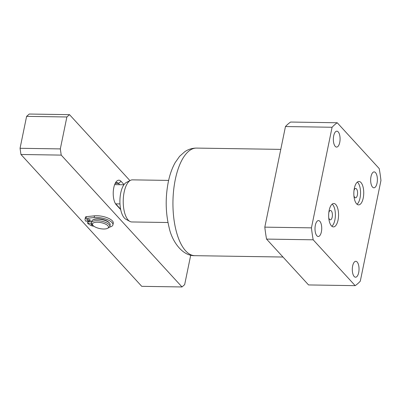 <?xml version="1.0" encoding="UTF-8"?>
<svg xmlns="http://www.w3.org/2000/svg" width="401" height="401" viewBox="0 0 401 401"><rect width="100%" height="100%" fill="white"/><g stroke="black" fill="none" stroke-linecap="round" stroke-linejoin="round"><path stroke-width="0.6" d="M167.979 222.515L131.804 221.959A21.052 8.902 -89.1 0 1 129.874 221.422A21.052 8.902 -89.1 0 1 128.195 220.064A21.052 8.902 -89.1 0 1 123.302 198.655A21.052 8.902 -89.1 0 1 130.505 180.33A21.052 8.902 -89.1 0 1 132.45 179.859L168.626 180.41M129.874 221.422L125.869 219.232A18.872 7.98 -89.1 0 1 124.365 218.014A18.872 7.98 -89.1 0 1 119.974 203.929A18.872 7.98 -89.1 0 1 120.726 193.021A18.872 7.98 -89.1 0 1 123.909 184.771A18.872 7.98 -89.1 0 1 126.435 182.4L130.505 180.33M114.656 184.63L123.909 184.771M119.974 203.929L115.739 203.863M61.223 155.107L20.952 154.485L141.743 286.339L182.014 286.956L61.223 155.107L60.32 148.906L20.05 148.29L20.952 154.485M129.944 180.615L69.523 114.661L29.253 114.044L26.606 116.36L20.05 148.29M120.711 209.618L116.26 204.761A12.867 5.444 -89.1 0 1 115.949 204.39A12.867 5.444 -89.1 0 1 113.222 192.971A12.867 5.444 -89.1 0 1 116.3 181.638A12.867 5.444 -89.1 0 1 121.067 181.347L124.039 184.59M182.014 286.956L184.666 284.64L190.716 255.156M69.523 114.661L66.872 116.982L60.32 148.906M115.282 203.367L120.626 209.202M66.872 116.982L26.606 116.36M119.668 184.706L118.511 183.442L121.067 181.347M115.453 182.901A10.526 4.451 -89.1 0 1 116.706 182.495A10.526 4.451 -89.1 0 1 118.511 183.442L115.192 183.392M107.593 228.309L108.826 227.633A9.358 3.464 -168.4 0 0 109.864 226.435A9.358 3.464 -168.4 0 0 97.142 220.675A9.358 3.464 -168.4 0 0 91.533 222.67A9.358 3.464 -168.4 0 0 92.014 224.179L92.882 225.292A8.185 3.033 -168.4 0 0 103.588 229.011A8.185 3.033 -168.4 0 0 107.593 228.309A8.185 3.033 -168.4 0 0 106.415 224.58A8.185 3.033 -168.4 0 0 97.368 222.224A8.185 3.033 -168.4 0 0 92.882 225.292M91.533 222.67L91.859 221.076A9.358 3.464 11.6 0 1 97.473 219.076A9.358 3.464 11.6 0 1 110.19 224.841L109.864 226.435M89.207 220.65A1.754 0.652 -168.4 0 0 90.26 220.274A1.754 0.652 -168.4 0 0 87.874 219.197A1.754 0.652 -168.4 0 0 86.822 219.568A1.754 0.652 -168.4 0 0 89.207 220.65M87.999 221.588L91.784 221.432L85.659 221.116A14.541 5.383 11.6 0 1 85.077 218.996A14.541 5.383 11.6 0 1 85.117 218.826A2.341 0.867 11.6 0 1 86.05 218.375L94.15 217.527A12.05 4.461 11.6 0 1 96.561 217.432A12.05 4.461 11.6 0 1 112.937 224.846A12.05 4.461 11.6 0 1 109.508 227.106M85.077 218.996L85.428 217.292A14.541 5.383 11.6 0 1 85.468 217.121A2.341 0.867 11.6 0 1 86.395 216.67L94.501 215.823A12.05 4.461 11.6 0 1 96.907 215.728A12.05 4.461 11.6 0 1 113.288 223.146L112.937 224.846M109.463 223.046A8.772 3.248 -168.4 0 0 97.804 218.791A8.772 3.248 -168.4 0 0 93.233 219.713M91.794 223.863A1.754 0.652 -168.4 0 0 91.087 224.224A1.754 0.652 -168.4 0 0 92.842 225.242M93.859 226.204L93.147 226.124A2.341 0.867 11.6 0 1 91.353 225.628A14.541 5.383 11.6 0 1 87.649 223.287L91.518 223.136M321.386 231.833A7.955 3.363 90.9 0 0 318.489 220.585A7.955 3.363 90.9 0 0 315.346 225.237A7.955 3.363 90.9 0 0 318.244 236.49A7.955 3.363 90.9 0 0 321.386 231.833M358.689 272.55A7.955 3.363 90.9 0 0 355.792 261.302A7.955 3.363 90.9 0 0 352.649 265.958A7.955 3.363 90.9 0 0 355.547 277.206A7.955 3.363 90.9 0 0 358.689 272.55M377.04 183.147A7.955 3.363 90.9 0 0 374.143 171.899A7.955 3.363 90.9 0 0 371 176.555A7.955 3.363 90.9 0 0 373.902 187.803A7.955 3.363 90.9 0 0 377.04 183.147M339.737 142.43A7.955 3.363 90.9 0 0 336.84 131.182A7.955 3.363 90.9 0 0 333.697 135.839A7.955 3.363 90.9 0 0 336.594 147.087A7.955 3.363 90.9 0 0 339.737 142.43M338.048 220.054A11.694 4.947 90.9 0 0 333.787 203.513A11.694 4.947 90.9 0 0 329.166 210.36A11.694 4.947 90.9 0 0 333.426 226.901A11.694 4.947 90.9 0 0 338.048 220.054M332.188 204.109A11.694 4.947 -89.1 0 1 334.87 220.004A11.694 4.947 -89.1 0 1 331.848 226.254M363.226 198.029A11.694 4.947 90.9 0 0 358.965 181.488A11.694 4.947 90.9 0 0 354.344 188.335A11.694 4.947 90.9 0 0 358.604 204.876A11.694 4.947 90.9 0 0 363.226 198.029M357.366 182.084A11.694 4.947 -89.1 0 1 360.043 197.979A11.694 4.947 -89.1 0 1 357.025 204.234M328.745 217.743A4.677 1.98 90.9 0 0 329.552 219.412A4.677 1.98 90.9 0 0 330.354 219.833A4.677 1.98 90.9 0 0 332.349 216.164A4.677 1.98 90.9 0 0 331.301 210.901A4.677 1.98 90.9 0 0 330.499 210.48A4.677 1.98 90.9 0 0 328.825 212.52M353.923 195.718A4.677 1.98 90.9 0 0 354.73 197.392A4.677 1.98 90.9 0 0 355.532 197.813A4.677 1.98 90.9 0 0 357.527 194.139A4.677 1.98 90.9 0 0 356.479 188.876A4.677 1.98 90.9 0 0 355.677 188.455A4.677 1.98 90.9 0 0 354.003 190.5M355.176 285.652L308.549 284.936L266.555 239.091A84.832 35.879 -89.1 0 1 264.81 227.141L285.462 126.546A84.796 35.864 -89.1 0 1 290.605 122.044L337.236 122.761L379.211 168.58A84.832 35.879 90.9 0 1 380.95 180.53L360.288 281.181A84.832 35.879 90.9 0 1 355.176 285.652L313.181 239.808L266.555 239.091M337.236 122.761A84.796 35.864 90.9 0 0 332.088 127.257L285.462 126.546M264.81 227.141L311.442 227.858L332.088 127.257M311.442 227.858A84.832 35.879 90.9 0 0 313.181 239.808M116.26 204.761L115.658 203.989M94.15 217.527L94.501 215.823M86.05 218.375L86.395 216.67M85.117 218.826L85.468 217.121M87.874 223.081L88.225 221.377M194.886 255.678A53.804 22.752 -89.1 0 1 175.282 179.583A53.804 22.752 -89.1 0 1 196.54 148.089C192.234 148.104 188.34 149.292 184.866 151.653L179.603 156.31L175.167 162.626C172.074 168.174 169.773 174.656 168.27 182.079C165.237 197.788 165.543 213.031 169.182 227.808C171.849 240.735 182.059 256.159 194.886 255.678L282.986 257.031M87.593 223.182L87.944 221.477M280.775 149.383L196.54 148.089"/></g></svg>
